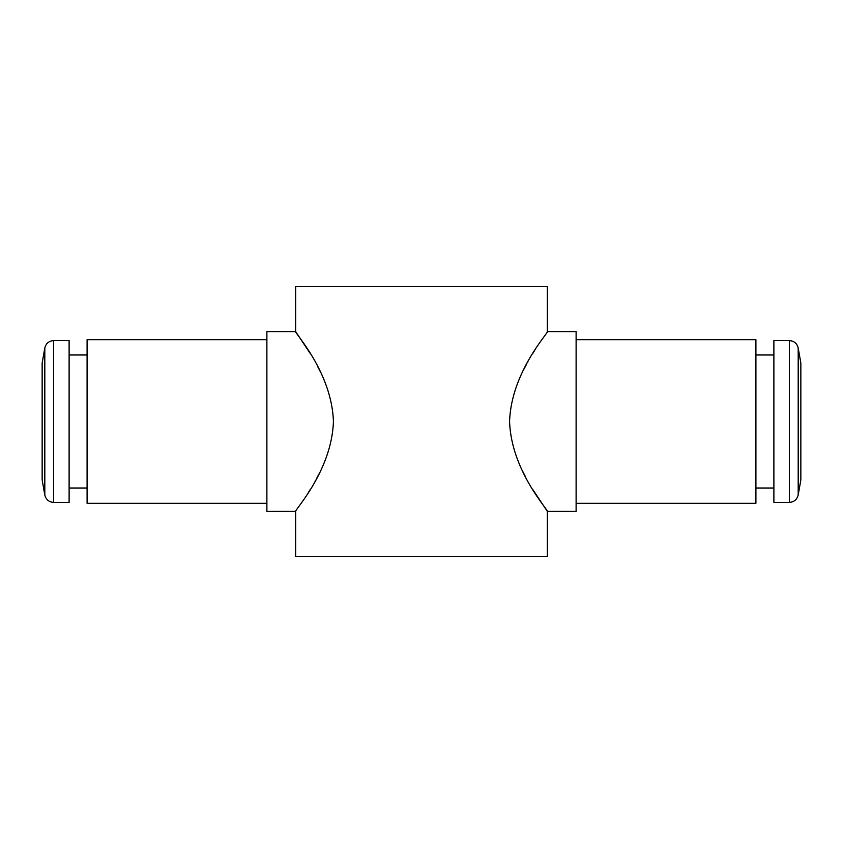<?xml version="1.0" encoding="UTF-8"?>
<svg xmlns="http://www.w3.org/2000/svg" width="843" height="843" viewBox="0 0 843 843"><rect width="100%" height="100%" fill="white"/><g stroke="black" fill="none" stroke-linecap="round" stroke-linejoin="round"><path stroke-width="1.26" d="M87.092 488.023L69.115 488.023M42.15 479.93L42.15 363.07L44.805 348.022L44.805 494.978L42.15 479.93M53.657 502.407L53.657 340.593L69.115 340.593L69.115 502.407L53.657 502.407C48.915 502.059 45.965 499.583 44.805 494.978M755.908 354.977L773.885 354.977M800.85 363.07L800.85 479.93L798.195 494.978L798.195 348.022L800.85 363.07M789.343 340.593L789.343 502.407L773.885 502.407L773.885 340.593L789.343 340.593C794.085 340.941 797.035 343.417 798.195 348.022M532.945 489.772L547.349 511.395L547.349 556.338L295.651 556.338L295.651 511.395C293.933 510.784 331.699 471.342 333.428 421.616C331.836 371.784 293.922 332.216 295.651 331.605L295.651 286.662L547.349 286.662L547.349 331.605L576.117 331.605L576.117 511.395L547.349 511.395C549.078 510.784 511.164 471.216 509.572 421.384C511.301 371.658 549.067 332.216 547.349 331.605M320.245 371.552L317.263 365.757M310.055 353.228L295.651 331.605L266.883 331.605L266.883 511.395L295.651 511.395M308.359 492.512L308.844 491.743M309.37 490.889L310.076 489.741M315.029 481.321L315.609 480.278M316.536 478.592L318.949 474.029M319.191 473.555L319.697 472.544M320.277 471.385L320.551 470.837M522.755 471.448L525.737 477.243M534.641 350.488L534.156 351.257M533.63 352.111L532.924 353.259M527.971 361.679L527.391 362.722M526.464 364.408L524.051 368.971M523.809 369.445L523.303 370.456M522.723 371.615L522.449 372.163M266.883 503.303L87.092 503.303L87.092 339.697L266.883 339.697M576.117 339.697L755.908 339.697L755.908 503.303L576.117 503.303M87.092 354.977L69.115 354.977M53.657 340.593C48.915 340.941 45.965 343.417 44.805 348.022M755.908 488.023L773.885 488.023M789.343 502.407C794.085 502.059 797.035 499.583 798.195 494.978"/></g></svg>
